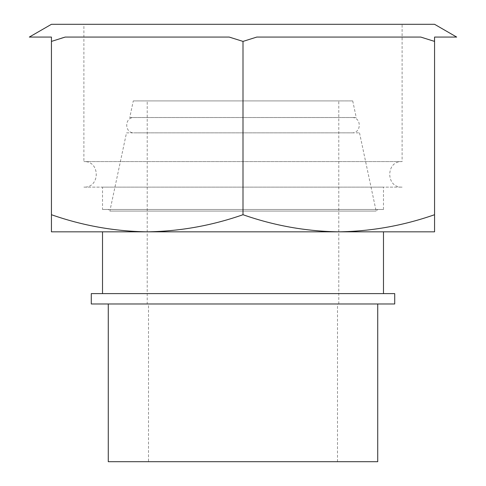 <?xml version="1.0" encoding="UTF-8"?>
<svg xmlns="http://www.w3.org/2000/svg" width="486" height="486" viewBox="0 0 486 486"><rect width="100%" height="100%" fill="white"/><g stroke="black" fill="none" stroke-linecap="round" stroke-linejoin="round"><path stroke-width="0.36" stroke-dasharray="2.43 1.82" d="M338.778 231.828C371.425 231.36 403.35 225.662 434.563 214.715L434.563 231.828L51.437 231.828L51.437 214.715C82.717 225.644 114.641 231.348 147.222 231.828C179.863 231.36 211.787 225.662 243 214.715C274.28 225.644 306.204 231.348 338.778 231.828L147.222 231.828M434.563 24.3L51.437 24.3M434.563 37.07L456.682 37.07M434.563 214.715L434.563 41.407L420.773 37.07L256.79 37.07L420.773 37.07L256.79 37.07L243 41.407L229.21 37.07L64.954 37.149M61.503 38.187L51.504 41.389M29.318 37.07L51.437 37.07M394.717 293.605L91.283 293.605M102.522 293.605L383.478 293.605L102.522 293.605M394.717 303.981L91.283 303.981M108.269 303.981L377.731 303.981L108.269 303.981M377.731 461.7L108.269 461.7M148.497 461.7L337.503 461.7L148.497 461.7L148.497 303.981L337.503 303.981L148.497 303.981M147.222 303.981L338.778 303.981L147.222 303.981L147.222 100.924L338.778 100.924L147.222 100.924M133.279 100.924L352.721 100.924L133.279 100.924L129.75 117.527L356.25 117.527L129.75 117.527M134.154 117.527L351.846 117.527L134.154 117.527C124.27 117.053 124.27 133.328 134.154 132.854L351.846 132.854L134.154 132.854M126.494 132.854L359.506 132.854L126.494 132.854L109.866 211.076L376.134 211.076L109.866 211.076L108.269 209.478L377.731 209.478L108.269 209.478M102.522 209.478L383.478 209.478L102.522 209.478L102.522 187.128L383.478 187.128L102.522 187.128M102.522 231.828L383.478 231.828M83.89 187.128L402.11 187.128L83.89 187.128C100.365 187.918 100.365 160.793 83.89 161.589L402.11 161.589L83.89 161.589L83.89 24.3L402.11 24.3L83.89 24.3M51.437 41.407L51.437 214.715M243 41.407L243 214.715M337.503 461.7L337.503 303.981M338.778 303.981L338.778 100.924M352.721 100.924L356.25 117.527M351.846 132.854C361.73 133.328 361.73 117.053 351.846 117.527M359.506 132.854L376.134 211.076L377.731 209.478M383.478 209.478L383.478 187.128M402.11 187.128C385.635 187.918 385.635 160.793 402.11 161.589L402.11 24.3"/><path stroke-width="0.73" d="M434.563 231.828L434.563 214.715C403.283 225.644 371.359 231.348 338.778 231.828L434.563 231.828M243 214.715C211.72 225.644 179.796 231.348 147.222 231.828L338.778 231.828C306.137 231.36 274.213 225.662 243 214.715L243 41.407L256.79 37.07L420.773 37.07L434.563 41.407L434.563 37.07L434.496 41.389M51.437 231.828L147.222 231.828C114.575 231.36 82.65 225.662 51.437 214.715L51.437 231.828M51.504 41.389L65.227 37.07L229.21 37.07L243 41.407M51.437 37.07L51.437 41.407L51.437 37.07L29.318 37.07L51.437 24.3L434.563 24.3L456.682 37.07L434.563 37.07M64.954 37.149L61.503 38.187M91.283 293.605L394.717 293.605L394.717 303.981L91.283 303.981L91.283 293.605M108.269 303.981L108.269 461.7L377.731 461.7L377.731 303.981M102.522 293.605L102.522 231.828L147.222 231.828M383.478 293.605L383.478 231.828L338.778 231.828M51.437 41.407L51.437 214.715M434.563 41.407L434.563 214.715"/></g></svg>
